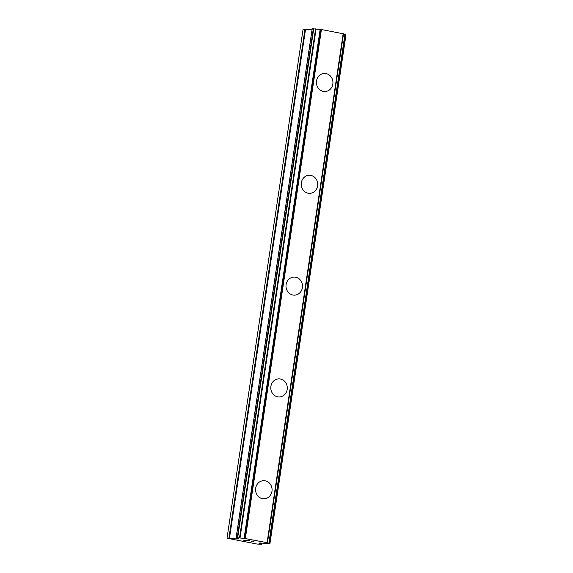<?xml version="1.0" encoding="UTF-8"?>
<svg xmlns="http://www.w3.org/2000/svg" width="573" height="573" viewBox="0 0 573 573"><rect width="100%" height="100%" fill="white"/><g stroke="black" fill="none" stroke-linecap="round" stroke-linejoin="round"><path stroke-width="0.86" d="M263.372 480.697A9.039 8.251 -92.8 0 1 271.967 491.269A9.039 8.251 -92.8 0 1 264.275 498.761A9.039 8.251 -92.8 0 1 255.68 488.189A9.039 8.251 -92.8 0 1 263.379 480.697A9.039 8.251 -92.8 0 1 271.974 491.269A9.039 8.251 -92.8 0 1 264.275 498.761M278.593 378.889A9.039 8.251 -92.8 0 1 287.188 389.461A9.039 8.251 -92.8 0 1 279.488 396.953A9.039 8.251 -92.8 0 1 270.893 386.381A9.039 8.251 -92.8 0 1 278.593 378.889A9.039 8.251 -92.8 0 1 287.188 389.461A9.039 8.251 -92.8 0 1 279.488 396.953M293.806 277.081A9.039 8.251 -92.8 0 1 302.401 287.653A9.039 8.251 -92.8 0 1 294.701 295.145A9.039 8.251 -92.8 0 1 286.106 284.573A9.039 8.251 -92.8 0 1 293.806 277.081A9.039 8.251 -92.8 0 1 302.408 287.653A9.039 8.251 -92.8 0 1 294.708 295.145M309.019 175.274A9.039 8.251 -92.8 0 1 317.614 185.845A9.039 8.251 -92.8 0 1 309.921 193.337A9.039 8.251 -92.8 0 1 301.326 182.766A9.039 8.251 -92.8 0 1 309.026 175.274A9.039 8.251 -92.8 0 1 317.621 185.845A9.039 8.251 -92.8 0 1 309.921 193.337M324.232 73.466A9.039 8.251 -92.8 0 1 332.827 84.038A9.039 8.251 -92.8 0 1 325.135 91.53A9.039 8.251 -92.8 0 1 316.54 80.958A9.039 8.251 -92.8 0 1 324.239 73.466A9.039 8.251 -92.8 0 1 332.834 84.038A9.039 8.251 -92.8 0 1 325.135 91.53M312.027 29.839L303.096 29.159L227.015 538.197L237.215 538.992L239.005 538.885L236.162 537.789L237.251 537.689L245.344 538.577L267.09 542.681L269.904 543.827L260.565 542.996L258.774 543.104L261.603 544.235L257.069 544.056L227.015 538.197M343.463 33.814L321.424 29.538L312.242 28.75M343.485 34.036L344.925 34.409L268.852 543.44M345.927 34.803L344.925 34.409M245.409 540.203L247.07 540.518L244.155 540.267L247.027 540.848L243.582 540.203L249.663 540.704M244.155 540.267L247.027 540.511M243.632 540.196L247.156 540.833M251.783 541.263L253.925 541.514L251.246 541.65L253.882 541.506M253.187 541.456L251.246 541.65M320.149 29.424L244.069 538.462M321.424 29.538L245.344 538.577M343.17 33.649L267.09 542.681M304.994 29.065L228.921 538.104M305.567 29.101L229.487 538.14M236.785 538.026L236.642 538.957M237.337 538.169L237.215 538.992M312.256 28.7L236.183 537.739M313.324 28.65L237.251 537.689M313.753 28.679L237.673 537.718M315.594 28.886L239.521 537.925M316.088 28.958L240.008 537.997M320.615 29.452L244.542 538.484M343.471 33.764L267.398 542.803M345.24 34.487L269.16 543.526M345.934 34.752L269.854 543.791M261.696 543.097L261.532 544.192M312.192 28.722L236.119 537.753M343.521 33.8L267.448 542.832M345.985 34.788L269.904 543.827M261.768 543.104L261.603 544.235"/></g></svg>
